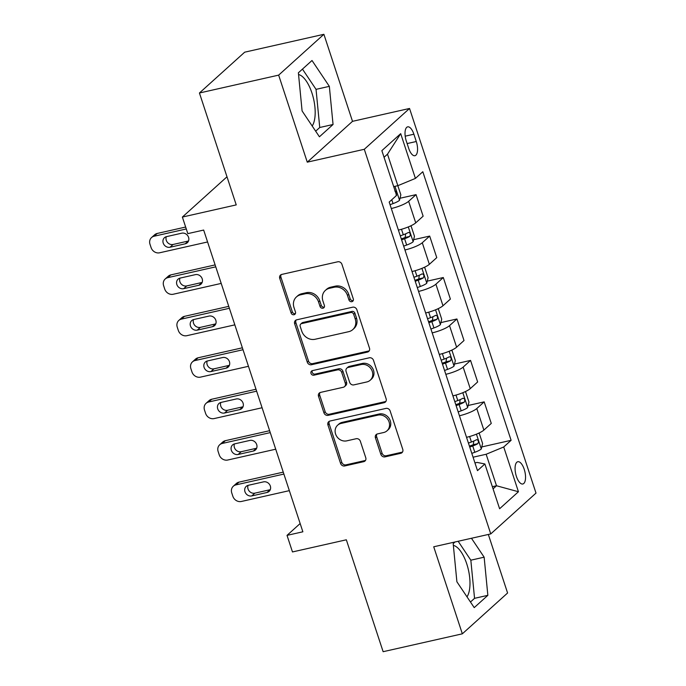<?xml version="1.0" encoding="UTF-8"?>
<svg xmlns="http://www.w3.org/2000/svg" width="686" height="686" viewBox="0 0 686 686"><rect width="100%" height="100%" fill="white"/><g stroke="black" fill="none" stroke-linecap="round" stroke-linejoin="round"><path stroke-width="1.03" d="M351.875 301.686A2.452 2.178 -132.1 0 0 353.307 298.916L341.937 264.342A3.499 3.104 -132.1 0 0 337.752 261.786L281.775 274.417A3.499 3.104 -132.1 0 0 279.734 278.379L291.104 312.953A2.452 2.178 -132.1 0 0 294.92 314.282A2.452 2.178 -132.1 0 0 295.46 311.976L293.985 307.5A11.208 9.938 -132.1 0 1 296.438 296.935A11.208 9.938 -132.1 0 1 300.511 294.834L305.184 293.788A11.208 9.938 -132.1 0 1 318.553 301.951L320.028 306.428A2.452 2.178 -132.1 0 0 323.843 307.757A2.452 2.178 -132.1 0 0 324.384 305.442L322.909 300.974A11.208 9.938 -132.1 0 1 325.361 290.41A11.208 9.938 -132.1 0 1 329.434 288.309L334.099 287.254A11.208 9.938 -132.1 0 1 347.476 295.426L348.951 299.902A2.452 2.178 -132.1 0 0 351.875 301.686M325.361 290.41L326.579 289.303A11.208 9.938 -132.1 0 1 330.661 287.202L335.325 286.156A11.208 9.938 -132.1 0 1 348.702 294.32L350.177 298.796A2.452 2.178 -132.1 0 0 353.256 300.545M281.191 274.614A3.499 3.104 -132.1 0 0 280.96 277.273L292.33 311.856A2.452 2.178 -132.1 0 0 295.409 313.596M296.438 296.935L297.655 295.829A11.208 9.938 -132.1 0 1 301.737 293.737L306.402 292.682A11.208 9.938 -132.1 0 1 319.779 300.854L321.254 305.321A2.452 2.178 -132.1 0 0 324.332 307.071M466.995 596.846A27.826 11.499 77.3 0 0 466.754 563.875A27.826 11.499 77.3 0 0 453.352 545.361M524.224 469.327A11.413 4.716 77.3 0 0 517.801 461.721A11.413 4.716 77.3 0 0 516.395 476.384A11.413 4.716 77.3 0 0 522.826 483.99A11.413 4.716 77.3 0 0 524.224 469.327M298.556 74.525A27.826 11.499 -102.7 0 1 311.95 93.039A27.826 11.499 -102.7 0 1 312.199 126.01M380.841 454.312A3.499 3.104 -132.1 0 0 385.026 456.867L400.727 453.317A3.499 3.104 -132.1 0 0 402.768 449.364L390.145 410.957A3.499 3.104 -132.1 0 0 385.961 408.41L329.983 421.041A3.499 3.104 -132.1 0 0 327.942 424.994L340.565 463.402A3.499 3.104 -132.1 0 0 344.749 465.957L363.717 461.669A3.499 3.104 -132.1 0 0 365.758 457.716L360.356 441.278A3.499 3.104 -132.1 0 0 356.18 438.723L346.764 440.849A9.364 8.309 -132.1 0 1 336.466 435.97A9.364 8.309 -132.1 0 1 337.632 425.191A9.364 8.309 -132.1 0 1 341.045 423.442L377.9 415.124A9.364 8.309 -132.1 0 1 388.199 420.004A9.364 8.309 -132.1 0 1 387.033 430.782A9.364 8.309 -132.1 0 1 383.62 432.532L377.48 433.921A3.499 3.104 -132.1 0 0 375.439 437.874L380.841 454.312L382.068 453.206A3.499 3.104 -132.1 0 0 386.244 455.761L401.953 452.22A3.499 3.104 -132.1 0 0 402.528 452.023M278.653 75.126L307.268 162.162L352.51 121.336L323.895 34.3L278.653 75.126L199.437 92.996L236.233 204.9L182.373 217.059L187.818 233.634L203.665 230.059L302.869 531.796L287.022 535.372L292.476 551.947L346.336 539.796L383.131 651.7L462.338 633.821L507.589 593.004L488.338 534.463M307.268 162.162L364.3 149.291L490.756 533.914L433.724 546.785L462.338 633.821M367.447 352.098A3.499 3.104 -132.1 0 0 369.488 348.145L356.866 309.738A3.499 3.104 -132.1 0 0 352.681 307.191L296.704 319.822A3.499 3.104 -132.1 0 0 294.663 323.775L307.285 362.182A3.499 3.104 -132.1 0 0 311.47 364.738L367.447 352.098L368.674 351A3.499 3.104 -132.1 0 0 369.248 350.803M373.501 360.347L386.132 398.755A3.499 3.104 -132.1 0 1 384.091 402.708L328.105 415.347A3.499 3.104 -132.1 0 1 323.929 412.792L318.527 396.354A3.499 3.104 -132.1 0 1 320.568 392.401L343.266 387.273A3.499 3.104 -132.1 0 0 345.307 383.32L341.722 372.412A3.499 3.104 -132.1 0 0 337.546 369.865L313.905 375.199A2.452 2.178 -132.1 0 1 312.413 370.637L369.325 357.8A3.499 3.104 -132.1 0 1 373.501 360.347M199.437 92.996L244.688 52.179L323.895 34.3M406.301 141.059L408.702 148.347A11.053 4.57 77.3 0 0 414.927 155.713A11.053 4.57 77.3 0 0 416.282 141.513L413.89 134.216A11.053 4.57 77.3 0 0 407.664 126.85A11.053 4.57 77.3 0 0 406.301 141.059M364.3 149.291L409.542 108.465L536.006 493.097L490.756 533.914M400.701 133.65L415.416 178.411L397.846 185.683L387.496 154.179L400.701 133.65L381.862 150.637L396.585 195.399L389.185 202.07L477.49 470.647L484.882 463.976L477.104 462.424L474.944 462.913M481.761 446.938L511.113 440.309L422.816 171.732L415.416 178.411M511.113 440.309L503.721 446.98L518.436 491.742L499.605 508.738L484.882 463.976M352.51 121.336L409.542 108.465M300.151 523.529L287.022 535.372M226.989 176.799L182.373 217.059M387.496 154.179L384.049 157.283M390.042 204.685L393.044 203.596A9.45 1.947 161.8 0 0 399.484 200.355L400.838 194.833L397.829 185.683L393.695 186.618M492.359 486.691L496.51 485.757L486.151 454.261L473.066 457.21M493.071 488.861L496.51 485.757L518.436 491.742M399.998 198.254L416.05 194.635L408.65 201.307A14.269 2.941 161.8 0 1 391.303 208.527M398.395 230.084A14.269 2.941 161.8 0 0 415.733 222.856L423.133 216.184L416.05 194.635M413.624 239.697L429.676 236.078L422.276 242.75A14.269 2.941 161.8 0 1 404.937 249.978M412.02 271.527A14.269 2.941 161.8 0 0 429.359 264.307L436.759 257.627L429.676 236.078M427.249 281.149L443.302 277.521L435.902 284.201A14.269 2.941 161.8 0 1 418.563 291.421M425.646 312.97A14.269 2.941 161.8 0 0 442.985 305.75L450.385 299.079L443.302 277.521M440.875 322.591L456.927 318.973L449.527 325.644A14.269 2.941 161.8 0 1 432.189 332.873M439.272 354.422A14.269 2.941 161.8 0 0 456.619 347.202L464.01 340.522L456.927 318.973M454.509 364.043L470.553 360.416L463.153 367.096A14.269 2.941 161.8 0 1 445.814 374.316M452.897 395.865A14.269 2.941 161.8 0 0 470.244 388.645L477.645 381.973L470.553 360.416M468.135 405.486L484.179 401.867L476.787 408.539A14.269 2.941 161.8 0 1 459.44 415.759M466.531 437.316A14.269 2.941 161.8 0 0 483.87 430.096L491.27 423.416L484.179 401.867M486.151 454.261L503.721 446.98M302.089 110.935L319.427 136.788L333.053 124.492L329.34 86.35L312.01 60.497L298.384 72.793L302.089 110.935M455.015 541.983L453.189 543.629L456.893 581.771L474.223 607.625L487.849 595.328L484.145 557.186L471.462 538.27M315.663 131.18L319.745 127.502L316.04 89.352L302.466 69.114M316.04 89.352L329.34 86.35M319.745 127.502L333.053 124.492M470.467 602.016L474.549 598.329L470.836 560.188L458.154 541.271M474.549 598.329L487.849 595.328M470.836 560.188L484.145 557.186M296.12 320.019A3.499 3.104 -132.1 0 0 295.889 322.677L308.511 361.076A3.499 3.104 -132.1 0 0 312.696 363.631L368.674 351M353.684 314.299A2.452 2.178 -132.1 0 0 350.76 312.516L301.626 323.603A2.452 2.178 -132.1 0 0 300.194 326.373L301.746 331.098A11.208 9.938 -132.1 0 0 315.123 339.261L348.711 331.681A11.208 9.938 -132.1 0 0 352.793 329.589A11.208 9.938 -132.1 0 0 355.237 319.024L353.684 314.299L354.911 313.202A2.452 2.178 -132.1 0 0 351.987 311.41L350.76 312.516M300.725 324.066L301.951 322.96A2.452 2.178 -132.1 0 1 302.843 322.506L351.987 311.41M352.793 329.589L354.01 328.483A11.208 9.938 -132.1 0 0 356.463 317.918L355.237 319.024M354.911 313.202L356.463 317.918M319.985 392.598A3.499 3.104 -132.1 0 0 319.745 395.256L325.155 411.686A3.499 3.104 -132.1 0 0 329.331 414.241L385.309 401.61A3.499 3.104 -132.1 0 0 385.892 401.413M344.544 386.621L345.77 385.515A3.499 3.104 -132.1 0 0 346.533 382.213L342.949 371.315A3.499 3.104 -132.1 0 0 338.764 368.759L315.131 374.093L313.905 375.199M312.25 370.68A2.452 2.178 -132.1 0 0 315.131 374.093M366.83 381.956A9.364 8.309 -132.1 0 0 370.234 380.207A9.364 8.309 -132.1 0 0 371.409 369.428A9.364 8.309 -132.1 0 0 361.102 364.549L348.119 367.473A3.499 3.104 -132.1 0 0 346.078 371.435L349.663 382.334A3.499 3.104 -132.1 0 0 353.839 384.889L366.83 381.956M370.234 380.207L371.46 379.101A9.364 8.309 -132.1 0 0 372.627 368.331A9.364 8.309 -132.1 0 0 362.328 363.443L361.102 364.549M346.842 368.133L348.068 367.027A3.499 3.104 -132.1 0 1 349.337 366.375L362.328 363.443M376.897 434.118A3.499 3.104 -132.1 0 0 376.665 436.776L382.068 453.206M387.033 430.782L388.259 429.676A9.364 8.309 -132.1 0 0 389.425 418.897A9.364 8.309 -132.1 0 0 379.118 414.018L377.9 415.124M337.632 425.191L338.858 424.085A9.364 8.309 -132.1 0 1 342.263 422.336L379.118 414.018M329.4 421.238A3.499 3.104 -132.1 0 0 329.169 423.897L341.791 462.295A3.499 3.104 -132.1 0 0 345.976 464.851L364.943 460.572A3.499 3.104 -132.1 0 0 365.527 460.375M185.649 227.04L157.214 233.454A7.134 6.328 47.9 0 0 154.616 234.792L151.555 237.545A7.134 6.328 -132.1 0 0 149.994 244.276L151.091 247.586A7.134 6.328 -132.1 0 0 159.606 252.791L207.575 241.969M151.555 237.545A7.134 6.328 -132.1 0 1 154.153 236.216L186.283 228.961M166.321 236.679A5.711 5.059 -132.1 0 0 167.504 242.467A5.711 5.059 -132.1 0 0 173.086 244.473L188.298 241.043A5.711 5.059 -132.1 0 0 188.513 240.992M396.105 194.97C397.125 192.68 396.688 191.351 394.793 190.991M170.034 247.234L185.237 243.804A5.711 5.059 -132.1 0 0 187.321 242.733A5.711 5.059 -132.1 0 0 188.033 236.164A5.711 5.059 -132.1 0 0 181.747 233.189L166.544 236.627A5.711 5.059 -132.1 0 0 164.46 237.69A5.711 5.059 -132.1 0 0 163.748 244.259A5.711 5.059 -132.1 0 0 170.034 247.234L173.086 244.473M215.121 264.907L170.84 274.897A7.134 6.328 47.9 0 0 168.242 276.235L165.18 278.996A7.134 6.328 -132.1 0 0 163.628 285.719L164.717 289.038A7.134 6.328 -132.1 0 0 173.232 294.243L221.201 283.412M165.18 278.996A7.134 6.328 -132.1 0 1 167.778 277.659L215.756 266.837M410.314 226.054L411.197 226.329L414.464 236.276L413.109 241.798A9.45 1.947 161.8 0 1 406.669 245.048L403.668 246.128M179.946 278.122A5.711 5.059 -132.1 0 0 181.13 283.918A5.711 5.059 -132.1 0 0 186.712 285.925L201.924 282.486A5.711 5.059 -132.1 0 0 202.138 282.435M401.602 239.834L404.594 238.745A9.45 1.947 -18.2 0 0 409.731 236.413C410.751 234.123 410.314 232.794 408.419 232.434A9.45 1.947 161.8 0 1 403.291 234.766L400.29 235.855M405.649 233.832L405.169 237.442A4.819 0.995 161.8 0 1 403.668 238.059L401.293 238.917M183.659 288.677L198.863 285.247A5.711 5.059 -132.1 0 0 200.947 284.184A5.711 5.059 -132.1 0 0 201.658 277.616A5.711 5.059 -132.1 0 0 195.373 274.64L180.169 278.07A5.711 5.059 -132.1 0 0 178.094 279.133A5.711 5.059 -132.1 0 0 177.382 285.702A5.711 5.059 -132.1 0 0 183.659 288.677L186.712 285.925M228.747 306.359L184.465 316.349A7.134 6.328 47.9 0 0 181.867 317.687L178.806 320.439A7.134 6.328 -132.1 0 0 177.254 327.171L178.343 330.481A7.134 6.328 -132.1 0 0 186.858 335.686L234.826 324.855M178.806 320.439A7.134 6.328 -132.1 0 1 181.404 319.11L229.381 308.28M423.939 267.506L424.823 267.78L428.09 277.727L426.735 283.249A9.45 1.947 161.8 0 1 420.295 286.491L417.294 287.58M193.572 319.573A5.711 5.059 -132.1 0 0 194.755 325.361A5.711 5.059 -132.1 0 0 200.338 327.368L215.55 323.938A5.711 5.059 -132.1 0 0 215.773 323.878M415.227 281.277L418.228 280.188A9.45 1.947 -18.2 0 0 423.356 277.864C424.377 275.575 423.948 274.246 422.044 273.885A9.45 1.947 161.8 0 1 416.916 276.209L413.915 277.298M419.275 275.275L418.794 278.893A4.819 0.995 161.8 0 1 417.294 279.502L414.927 280.36M197.285 330.129L212.489 326.69A5.711 5.059 -132.1 0 0 214.572 325.627A5.711 5.059 -132.1 0 0 215.284 319.059A5.711 5.059 -132.1 0 0 209.007 316.083L193.795 319.513A5.711 5.059 -132.1 0 0 191.72 320.585A5.711 5.059 -132.1 0 0 191.008 327.153A5.711 5.059 -132.1 0 0 197.285 330.129L200.338 327.368M242.372 347.802L198.091 357.792A7.134 6.328 47.9 0 0 195.493 359.13L192.44 361.891A7.134 6.328 -132.1 0 0 190.88 368.614L191.969 371.932A7.134 6.328 -132.1 0 0 200.484 377.129L248.461 366.307M192.44 361.891A7.134 6.328 -132.1 0 1 195.038 360.553L243.007 349.731M437.574 308.949L438.448 309.223L441.715 319.17L440.361 324.692A9.45 1.947 161.8 0 1 433.921 327.942L430.919 329.023M207.206 361.016A5.711 5.059 -132.1 0 0 208.381 366.804A5.711 5.059 -132.1 0 0 213.972 368.819L229.175 365.381A5.711 5.059 -132.1 0 0 229.398 365.329M428.853 322.729L431.854 321.64A9.45 1.947 -18.2 0 0 436.982 319.307C438.011 317.018 437.574 315.689 435.67 315.328A9.45 1.947 161.8 0 1 430.542 317.661L427.541 318.75M432.9 316.726L432.42 320.336A4.819 0.995 161.8 0 1 430.919 320.945L428.553 321.811M210.911 371.572L226.123 368.142A5.711 5.059 -132.1 0 0 228.198 367.07A5.711 5.059 -132.1 0 0 228.91 360.51A5.711 5.059 -132.1 0 0 222.633 357.535L207.421 360.965A5.711 5.059 -132.1 0 0 205.346 362.028A5.711 5.059 -132.1 0 0 204.634 368.596A5.711 5.059 -132.1 0 0 210.911 371.572L213.972 368.819M255.998 389.245L211.717 399.243A7.134 6.328 47.9 0 0 209.119 400.573L206.066 403.334A7.134 6.328 -132.1 0 0 204.505 410.065L205.594 413.375A7.134 6.328 -132.1 0 0 214.109 418.58L262.086 407.75M206.066 403.334A7.134 6.328 -132.1 0 1 208.664 401.996L256.633 391.174M451.199 350.392L452.074 350.675L455.341 360.622L453.986 366.144A9.45 1.947 161.8 0 1 447.546 369.385L444.554 370.474M220.832 402.468A5.711 5.059 -132.1 0 0 222.007 408.256A5.711 5.059 -132.1 0 0 227.598 410.262L242.801 406.832A5.711 5.059 -132.1 0 0 243.024 406.772M442.479 364.172L445.48 363.083A9.45 1.947 -18.2 0 0 450.608 360.759C451.637 358.461 451.199 357.14 449.304 356.78A9.45 1.947 161.8 0 1 444.168 359.104L441.175 360.193M446.526 358.169L446.054 361.788A4.819 0.995 161.8 0 1 444.545 362.397L442.178 363.254M224.536 413.023L239.748 409.585A5.711 5.059 -132.1 0 0 241.824 408.522A5.711 5.059 -132.1 0 0 242.535 401.953A5.711 5.059 -132.1 0 0 236.258 398.978L221.046 402.408A5.711 5.059 -132.1 0 0 218.971 403.479A5.711 5.059 -132.1 0 0 218.259 410.048A5.711 5.059 -132.1 0 0 224.536 413.023L227.598 410.262M269.624 430.697L225.342 440.686A7.134 6.328 47.9 0 0 222.744 442.024L219.691 444.785A7.134 6.328 -132.1 0 0 218.131 451.508L219.22 454.827A7.134 6.328 -132.1 0 0 227.743 460.023L275.712 449.201M219.691 444.785A7.134 6.328 -132.1 0 1 222.29 443.448L270.258 432.617M464.825 391.843L465.7 392.118L468.975 402.065L467.612 407.587A9.45 1.947 161.8 0 1 461.181 410.828L458.179 411.917M234.458 443.911A5.711 5.059 -132.1 0 0 235.641 449.699A5.711 5.059 -132.1 0 0 241.223 451.705L256.427 448.275A5.711 5.059 -132.1 0 0 256.65 448.224M456.104 405.615L459.106 404.534A9.45 1.947 -18.2 0 0 464.233 402.202C465.262 399.912 464.825 398.583 462.93 398.223A9.45 1.947 161.8 0 1 457.802 400.555L454.801 401.636M460.152 399.621L459.68 403.231A4.819 0.995 161.8 0 1 458.179 403.84L455.804 404.706M238.162 454.466L253.374 451.036A5.711 5.059 -132.1 0 0 255.449 449.965A5.711 5.059 -132.1 0 0 256.161 443.396A5.711 5.059 -132.1 0 0 249.884 440.421L234.681 443.859A5.711 5.059 -132.1 0 0 232.597 444.922A5.711 5.059 -132.1 0 0 231.885 451.491A5.711 5.059 -132.1 0 0 238.162 454.466L241.223 451.705M283.258 472.14L238.977 482.138A7.134 6.328 47.9 0 0 236.378 483.467L233.317 486.228A7.134 6.328 -132.1 0 0 231.757 492.951L232.854 496.27A7.134 6.328 -132.1 0 0 241.369 501.475L289.338 490.644M233.317 486.228A7.134 6.328 -132.1 0 1 235.915 484.891L283.884 474.069M478.451 433.286L479.325 433.561L482.601 443.508L481.246 449.03A9.45 1.947 161.8 0 1 474.806 452.28L471.805 453.369M248.083 485.362A5.711 5.059 -132.1 0 0 249.267 491.15A5.711 5.059 -132.1 0 0 254.849 493.157L270.061 489.727A5.711 5.059 -132.1 0 0 270.275 489.667M469.73 447.066L472.731 445.977A9.45 1.947 -18.2 0 0 477.868 443.653C478.888 441.355 478.451 440.035 476.556 439.675A9.45 1.947 161.8 0 1 471.428 441.998L468.427 443.087M473.786 441.064L473.306 444.682A4.819 0.995 161.8 0 1 471.805 445.291L469.43 446.149M251.796 495.918L267 492.479A5.711 5.059 -132.1 0 0 269.084 491.416A5.711 5.059 -132.1 0 0 269.795 484.848A5.711 5.059 -132.1 0 0 263.51 481.872L248.306 485.302A5.711 5.059 -132.1 0 0 246.223 486.374A5.711 5.059 -132.1 0 0 245.511 492.942A5.711 5.059 -132.1 0 0 251.796 495.918L254.849 493.157M415.733 222.856L408.65 201.307M429.359 264.307L422.276 242.75M442.985 305.75L435.902 284.201M456.619 347.202L449.527 325.644M470.244 388.645L463.153 367.096M483.87 430.096L476.787 408.539M405.203 136.171L413.89 134.216M407.132 143.571L416.282 141.513M348.702 294.32L347.476 295.426M335.325 286.156L334.099 287.254M330.661 287.202L329.434 288.309M321.254 305.321L320.028 306.428M319.779 300.854L318.553 301.951M306.402 292.682L305.184 293.788M301.737 293.737L300.511 294.834M292.33 311.856L291.104 312.953M280.96 277.273L279.734 278.379M350.177 298.796L348.951 299.902M312.696 363.631L311.47 364.738M308.511 361.076L307.285 362.182M295.889 322.677L294.663 323.775M302.843 322.506L301.626 323.603M385.309 401.61L384.091 402.708M329.331 414.241L328.105 415.347M325.155 411.686L323.929 412.792M319.745 395.256L318.527 396.354M346.533 382.213L345.307 383.32M342.949 371.315L341.722 372.412M338.764 368.759L337.546 369.865M349.337 366.375L348.119 367.473M376.665 436.776L375.439 437.874M342.263 422.336L341.045 423.442M364.943 460.572L363.717 461.669M345.976 464.851L344.749 465.957M341.791 462.295L340.565 463.402M329.169 423.897L327.942 424.994M401.953 452.22L400.727 453.317M386.244 455.761L385.026 456.867M154.153 236.216L157.214 233.454M399.518 200.218L394.956 186.335M393.044 203.596L391.775 199.737M188.298 241.043L185.237 243.804M167.778 277.659L170.84 274.897M413.144 241.661L408.299 226.929M403.291 234.766L401.49 229.278M406.669 245.048L404.594 238.745M201.924 282.486L198.863 285.247M405.169 237.442L409.731 236.413M181.404 319.11L184.465 316.349M426.769 283.112L421.924 268.372M416.916 276.209L415.116 270.721M420.295 286.491L418.228 280.188M215.55 323.938L212.489 326.69M418.794 278.893L423.356 277.864M195.038 360.553L198.091 357.792M440.395 324.555L435.55 309.823M430.542 317.661L428.741 312.173M433.921 327.942L431.854 321.64M229.175 365.381L226.123 368.142M432.42 320.336L436.982 319.307M208.664 401.996L211.717 399.243M454.021 365.998L449.176 351.266M444.168 359.104L442.367 353.616M447.546 369.385L445.48 363.083M242.801 406.832L239.748 409.585M446.054 361.788L450.608 360.759M222.29 443.448L225.342 440.686M467.655 407.45L462.81 392.709M457.802 400.555L455.993 395.067M461.181 410.828L459.106 404.534M256.427 448.275L253.374 451.036M459.68 403.231L464.233 402.202M235.915 484.891L238.977 482.138M481.28 448.893L476.436 434.161M471.428 441.998L469.618 436.51M474.806 452.28L472.731 445.977M270.061 489.727L267 492.479M473.306 444.682L477.868 443.653"/></g></svg>
